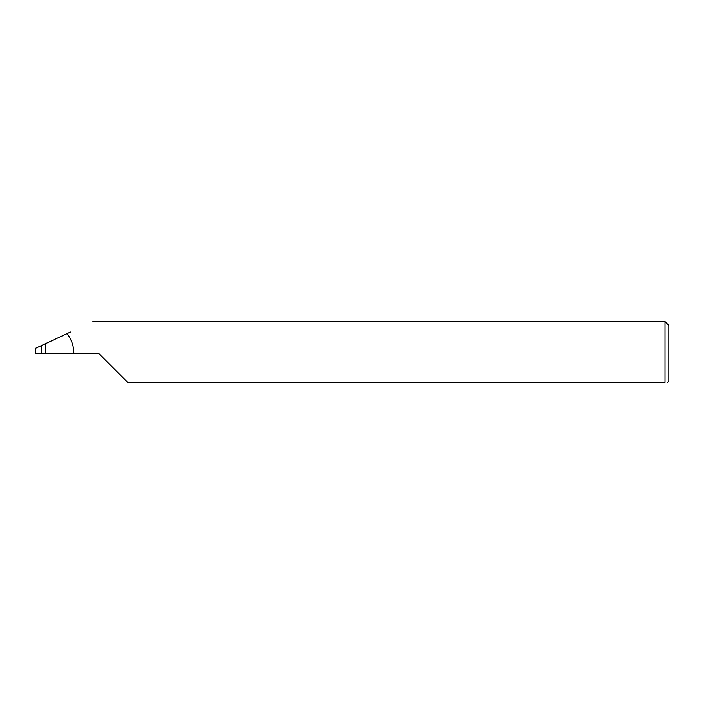 <?xml version="1.0" encoding="UTF-8"?>
<svg xmlns="http://www.w3.org/2000/svg" width="704" height="704" viewBox="0 0 704 704"><rect width="100%" height="100%" fill="white"/><g stroke="black" fill="none" stroke-linecap="round" stroke-linejoin="round"><path stroke-width="1.06" d="M41.466 353.267L41.466 345.567L35.825 348.198L35.2 353.267L98.56 353.267L127.706 382.413L664.998 382.413C668.334 382.413 668.334 382.413 664.998 382.413L664.998 321.587L668.8 325.389L668.8 381.146L667.533 382.413M41.466 345.567L45.338 343.763L45.338 353.267M73.85 353.267C73.779 345.963 71.509 339.425 67.038 333.643L70.47 332.042M67.038 333.643L45.338 343.763M664.998 321.587L92.893 321.587"/></g></svg>
